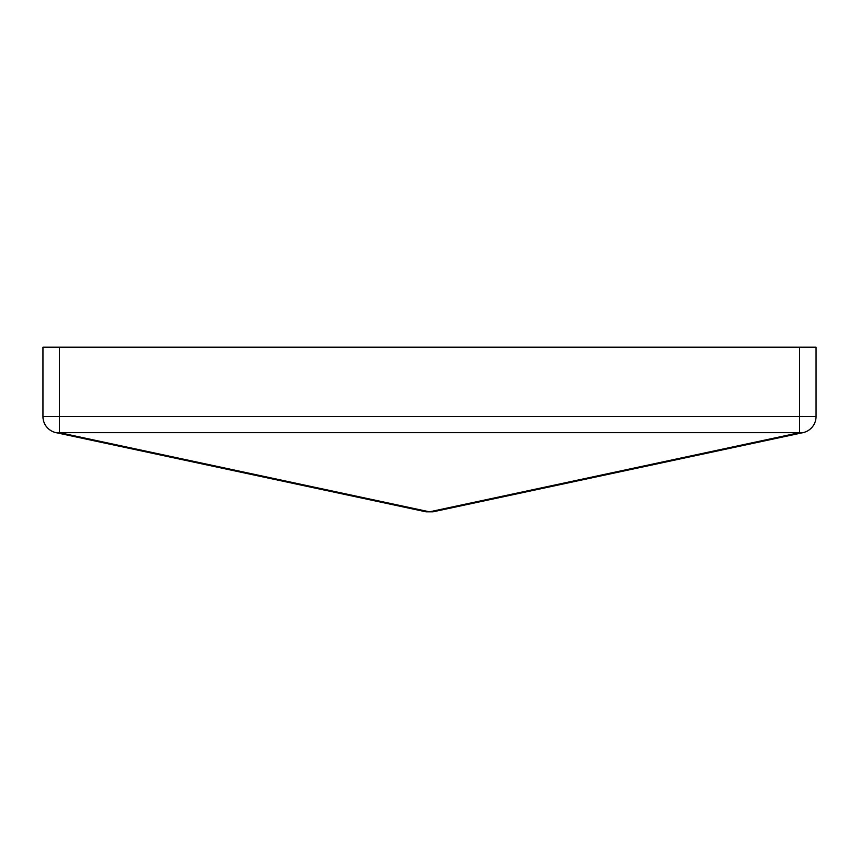 <?xml version="1.0" encoding="UTF-8"?>
<svg xmlns="http://www.w3.org/2000/svg" width="859" height="859" viewBox="0 0 859 859"><rect width="100%" height="100%" fill="white"/><g stroke="black" fill="none" stroke-linecap="round" stroke-linejoin="round"><path stroke-width="1.29" d="M799.514 347.176L816.05 347.176L816.05 416.486A16.536 16.536 0 0 1 802.972 432.657L432.957 511.824L426.043 511.824L56.028 432.657A16.536 16.536 0 0 1 42.95 416.486L42.95 347.176L59.486 347.176L59.486 416.486L799.514 416.486L799.514 347.176L59.486 347.176M59.486 432.657A16.536 11.564 102.1 0 1 56.028 432.657A16.536 16.536 0 0 1 42.95 416.486L59.486 416.486L59.486 432.657L799.514 432.657A16.536 11.564 77.9 0 0 802.972 432.657A16.536 16.536 0 0 0 816.05 416.486L799.514 416.486L799.514 432.657L429.5 511.824L59.486 432.657M426.043 511.824L432.957 511.824"/></g></svg>
